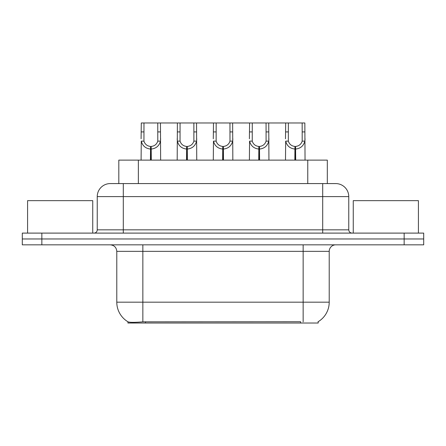 <?xml version="1.0" encoding="UTF-8"?>
<svg xmlns="http://www.w3.org/2000/svg" width="446" height="446" viewBox="0 0 446 446"><rect width="100%" height="100%" fill="white"/><g stroke="black" fill="none" stroke-linecap="round" stroke-linejoin="round"><path stroke-width="0.67" d="M118.814 183.579L118.814 160.12L327.314 160.12L327.314 183.579M318.204 321.694L318.204 323.027L127.93 323.027L127.93 321.772M116.785 302.171L142.848 302.171L142.848 251.343L116.785 251.343L116.785 302.171A22.807 22.807 0 0 0 128.058 321.845C129.747 322.503 134.675 322.503 142.848 321.845L300.543 321.733M317.942 321.845A22.807 22.807 0 0 0 329.215 302.171L329.215 251.343A6.517 6.517 0 0 1 335.732 244.832M41.846 233.102L423.7 233.102L423.7 238.967L22.3 238.967L22.3 244.832L41.846 244.832L41.846 238.967L22.3 238.967L22.3 233.102L41.846 233.102L41.846 238.967L423.7 238.967L423.7 244.832L41.846 244.832M110.469 183.579L335.732 183.579A13.034 13.034 0 0 1 348.761 196.608L348.761 229.841C348.956 231.82 350.043 232.907 352.022 233.102M110.268 183.579A13.034 13.034 0 0 0 97.239 196.608L97.239 229.841A3.256 3.256 0 0 1 93.978 233.102M115.129 183.579L114.834 183.579M150.441 160.12L150.553 146.439C147.208 146.087 145.006 144.32 143.941 141.131L143.974 122.973L160.443 122.973L160.638 160.12M150.441 149.042C145.58 148.49 142.525 145.853 141.27 141.131L141.092 160.12M141.092 138.795L141.293 122.973L143.974 122.973M151.177 160.12L151.177 146.439C154.522 146.087 156.724 144.32 157.789 141.131L157.761 122.973M151.177 146.439L151.294 160.12M150.553 146.439L150.553 160.12M160.638 138.795L160.46 141.131C159.205 145.853 156.15 148.49 151.294 149.042M160.443 122.973L177.391 122.973L177.19 160.12M186.54 160.12L186.651 146.439C183.306 146.087 181.104 144.32 180.039 141.131L180.072 122.973L196.541 122.973L196.742 160.12M186.54 149.042C181.684 148.49 178.623 145.853 177.369 141.131L177.19 138.795M187.275 160.12L187.275 146.439C190.626 146.087 192.828 144.32 193.887 141.131L193.859 122.973M187.275 146.439L187.392 160.12M186.651 146.439L186.651 160.12M196.742 138.795L196.563 141.131C195.303 145.853 192.248 148.49 187.392 149.042M180.072 122.973L177.391 122.973M222.638 160.12L222.755 146.439C219.41 146.087 217.202 144.32 216.143 141.131L216.171 122.973L232.639 122.973L232.84 160.12M222.638 149.042C217.782 148.49 214.727 145.853 213.467 141.131L213.288 160.12M213.288 138.795L213.489 122.973L216.171 122.973M223.379 160.12L223.379 146.439C226.724 146.087 228.926 144.32 229.991 141.131L229.958 122.973M223.379 146.439L223.491 160.12M222.755 146.439L222.755 160.12M232.84 138.795L232.661 141.131C231.407 145.853 228.346 148.49 223.491 149.042M258.741 160.12L258.853 146.439C255.508 146.087 253.306 144.32 252.241 141.131L252.274 122.973L268.737 122.973L268.938 160.12M258.741 149.042C253.88 148.49 250.825 145.853 249.57 141.131L249.392 160.12M249.392 138.795L249.593 122.973L252.274 122.973M259.477 160.12L259.477 146.439C262.822 146.087 265.024 144.32 266.089 141.131L266.061 122.973M259.477 146.439L259.589 160.12M258.853 146.439L258.853 160.12M268.938 138.795L268.76 141.131C267.505 145.853 264.45 148.49 259.589 149.042M294.839 160.12L294.951 146.439C291.606 146.087 289.404 144.32 288.339 141.131L288.372 122.973L304.841 122.973L305.042 160.12M294.839 149.042C289.984 148.49 286.923 145.853 285.669 141.131L285.49 160.12M285.49 138.795L285.691 122.973L288.372 122.973M295.575 160.12L295.575 146.439C298.92 146.087 301.128 144.32 302.187 141.131L302.159 122.973M295.575 146.439L295.692 160.12M294.951 146.439L294.951 160.12M305.042 138.795L304.863 141.131C303.603 145.853 300.548 148.49 295.692 149.042M196.541 122.973L213.489 122.973M232.639 122.973L249.593 122.973M268.737 122.973L285.691 122.973M92.74 233.102L92.74 200.65L27.58 200.65L27.58 233.102M418.42 233.102L418.42 200.65L353.26 200.65L353.26 233.102M300.61 323.027L300.61 321.733M145.524 323.027L145.524 321.733M138.366 183.579L138.366 160.12M307.768 183.579L307.768 160.12M303.152 244.832L303.152 251.343L142.848 251.343L142.848 244.832M329.215 251.343L303.152 251.343L303.152 302.171L329.215 302.171M303.152 321.845L303.152 302.171L142.848 302.171L142.848 321.845M404.154 244.832L404.154 233.102M348.761 196.608L97.239 196.608M123.302 233.102L123.302 183.579M97.239 229.841L348.761 229.841M322.698 183.579L322.698 233.102M143.974 131.916L141.293 131.916M143.941 141.131L141.27 141.131M160.46 141.131L157.789 141.131M160.443 131.916L157.761 131.916M180.072 131.916L177.391 131.916M180.039 141.131L177.369 141.131M196.563 141.131L193.887 141.131M196.541 131.916L193.859 131.916M216.171 131.916L213.489 131.916M216.143 141.131L213.467 141.131M232.661 141.131L229.991 141.131M232.639 131.916L229.958 131.916M252.274 131.916L249.593 131.916M252.241 141.131L249.57 141.131M268.76 141.131L266.089 141.131M268.737 131.916L266.061 131.916M288.372 131.916L285.691 131.916M288.339 141.131L285.669 141.131M304.863 141.131L302.187 141.131M304.841 131.916L302.159 131.916M116.785 251.343C116.4 247.385 114.226 245.216 110.268 244.832"/></g></svg>
